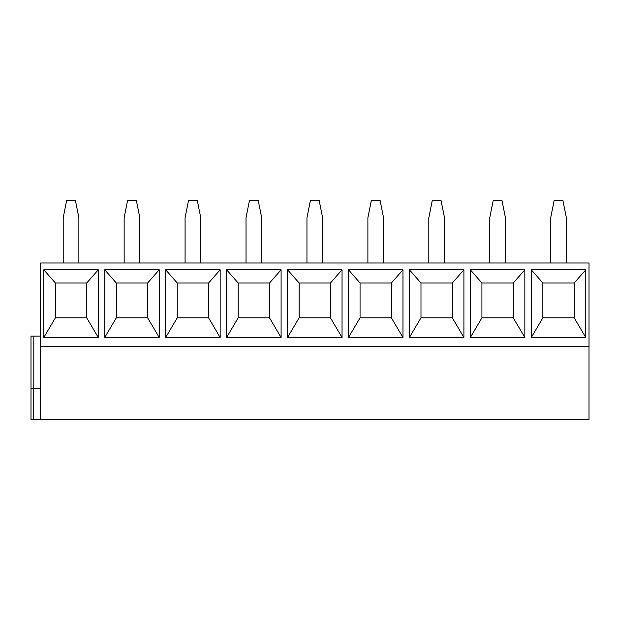 <?xml version="1.0" encoding="UTF-8"?>
<svg xmlns="http://www.w3.org/2000/svg" width="620" height="620" viewBox="0 0 620 620"><rect width="100%" height="100%" fill="white"/><g stroke="black" fill="none" stroke-linecap="round" stroke-linejoin="round"><path stroke-width="0.93" d="M40.579 346.565L589 346.565L589 262.988L40.579 262.988L40.579 419.686L31 419.686L31 336.118L40.579 336.118M40.579 388.345L31 388.345M40.579 419.686L589 419.686L589 346.565M585.776 269.785L585.776 337.505L531.286 337.505L531.286 269.785L585.776 269.785L574.197 283.014L574.197 317.835L585.776 337.505M524.846 269.785L524.846 337.505L470.347 337.505L470.347 269.785L524.846 269.785L513.267 283.014L513.267 317.835L524.846 337.505M463.907 269.785L463.907 337.505L409.409 337.505L409.409 269.785L463.907 269.785L452.329 283.014L452.329 317.835L463.907 337.505M402.969 269.785L402.969 337.505L348.479 337.505L348.479 269.785L402.969 269.785L391.39 283.014L391.39 317.835L402.969 337.505M342.038 269.785L342.038 337.505L287.541 337.505L287.541 269.785L342.038 269.785L330.46 283.014L330.46 317.835L342.038 337.505M281.1 269.785L281.1 337.505L226.602 337.505L226.602 269.785L281.1 269.785L269.522 283.014L269.522 317.835L281.1 337.505M220.162 269.785L220.162 337.505L165.672 337.505L165.672 269.785L220.162 269.785L208.583 283.014L208.583 317.835L220.162 337.505M159.224 269.785L159.224 337.505L104.733 337.505L104.733 269.785L159.224 269.785L147.645 283.014L147.645 317.835L159.224 337.505M98.293 269.785L98.293 337.505L43.795 337.505L43.795 269.785L98.293 269.785L86.715 283.014L86.715 317.835L98.293 337.505M566.37 262.988L566.37 217.728L562.882 200.314L554.179 200.314L550.7 217.728L550.7 262.988M505.432 262.988L505.432 217.728L501.952 200.314L493.241 200.314L489.761 217.728L489.761 262.988M444.493 262.988L444.493 217.728L441.014 200.314L432.311 200.314L428.823 217.728L428.823 262.988M383.555 262.988L383.555 217.728L380.076 200.314L371.372 200.314L367.892 217.728L367.892 262.988M322.625 262.988L322.625 217.728L319.137 200.314L310.434 200.314L306.954 217.728L306.954 262.988M261.687 262.988L261.687 217.728L258.207 200.314L249.496 200.314L246.016 217.728L246.016 262.988M200.748 262.988L200.748 217.728L197.268 200.314L188.565 200.314L185.078 217.728L185.078 262.988M139.818 262.988L139.818 217.728L136.33 200.314L127.627 200.314L124.147 217.728L124.147 262.988M78.88 262.988L78.88 217.728L75.4 200.314L66.689 200.314L63.209 217.728L63.209 262.988M574.197 317.835L542.864 317.835L531.286 337.505M542.864 317.835L542.864 283.014L531.286 269.785M542.864 283.014L574.197 283.014M513.267 317.835L481.926 317.835L481.926 283.014L470.347 269.785M481.926 283.014L513.267 283.014M481.926 317.835L470.347 337.505M452.329 317.835L420.988 317.835L420.988 283.014L409.409 269.785M420.988 283.014L452.329 283.014M420.988 317.835L409.409 337.505M391.39 317.835L360.057 317.835L360.057 283.014L348.479 269.785M360.057 283.014L391.39 283.014M360.057 317.835L348.479 337.505M330.46 317.835L299.119 317.835L299.119 283.014L287.541 269.785M299.119 283.014L330.46 283.014M299.119 317.835L287.541 337.505M269.522 317.835L238.181 317.835L238.181 283.014L226.602 269.785M238.181 283.014L269.522 283.014M238.181 317.835L226.602 337.505M208.583 317.835L177.25 317.835L177.25 283.014L165.672 269.785M177.25 283.014L208.583 283.014M177.25 317.835L165.672 337.505M147.645 317.835L116.312 317.835L116.312 283.014L104.733 269.785M116.312 283.014L147.645 283.014M116.312 317.835L104.733 337.505M86.715 317.835L55.374 317.835L55.374 283.014L43.795 269.785M55.374 283.014L86.715 283.014M55.374 317.835L43.795 337.505M33.72 419.686L33.72 388.345M33.806 388.345L33.806 336.118"/></g></svg>
